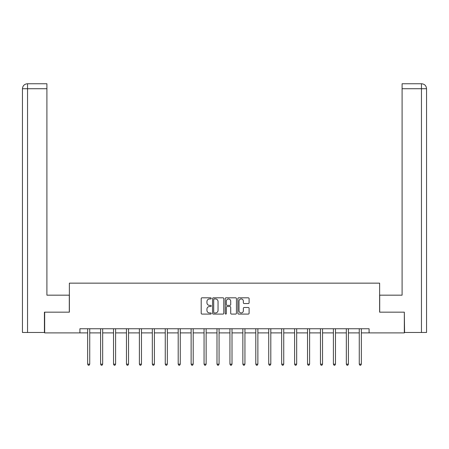 <?xml version="1.0" encoding="UTF-8"?>
<svg xmlns="http://www.w3.org/2000/svg" width="449" height="449" viewBox="0 0 449 449"><rect width="100%" height="100%" fill="white"/><g stroke="black" fill="none" stroke-linecap="round" stroke-linejoin="round"><path stroke-width="0.67" d="M211.238 298.383A0.567 0.567 0 0 0 210.665 297.81L202.016 297.81A0.814 0.814 0 0 0 201.203 298.624L201.203 313.273A0.814 0.814 0 0 0 202.016 314.087L210.665 314.087A0.567 0.567 0 0 0 211.238 313.52A0.567 0.567 0 0 0 210.665 312.947L209.548 312.947A2.604 2.604 0 0 1 206.944 310.343L206.944 309.125A2.604 2.604 0 0 1 209.548 306.521L210.665 306.521A0.567 0.567 0 0 0 211.238 305.949A0.567 0.567 0 0 0 210.665 305.382L209.548 305.382A2.604 2.604 0 0 1 206.944 302.778L206.944 301.554A2.604 2.604 0 0 1 209.548 298.95L210.665 298.95A0.567 0.567 0 0 0 211.238 298.383M248.286 303.552A0.814 0.814 0 0 0 249.1 302.738L249.1 298.624A0.814 0.814 0 0 0 248.286 297.81L238.683 297.81A0.814 0.814 0 0 0 237.869 298.624L237.869 313.273A0.814 0.814 0 0 0 238.683 314.087L248.286 314.087A0.814 0.814 0 0 0 249.1 313.273L249.1 308.311A0.814 0.814 0 0 0 248.286 307.498L244.172 307.498A0.814 0.814 0 0 0 243.358 308.311L243.358 310.77A2.178 2.178 0 0 1 241.18 312.947A2.178 2.178 0 0 1 239.008 310.77L239.008 301.127A2.178 2.178 0 0 1 241.18 298.95A2.178 2.178 0 0 1 243.358 301.127L243.358 302.738A0.814 0.814 0 0 0 244.172 303.552L248.286 303.552M46.909 83.755L27.428 83.755L46.909 83.755L46.909 88.728L27.546 88.728L27.546 332.479L44.423 332.479L44.423 312.167L69.376 312.167L69.376 283.151L379.624 283.151L379.624 312.167L404.33 312.167L404.33 332.894L369.095 332.894L369.095 328.752L79.905 328.752L79.905 332.894L87.656 332.894M44.67 312.167L44.67 332.894L79.905 332.894M223.787 298.624A0.814 0.814 0 0 0 222.973 297.81L213.37 297.81A0.814 0.814 0 0 0 212.557 298.624L212.557 313.273A0.814 0.814 0 0 0 213.37 314.087L222.973 314.087A0.814 0.814 0 0 0 223.787 313.273L223.787 298.624M226.027 297.81L235.63 297.81A0.814 0.814 0 0 1 236.443 298.624L236.443 313.273A0.814 0.814 0 0 1 235.63 314.087L231.521 314.087A0.814 0.814 0 0 1 230.707 313.273L230.707 307.335A0.814 0.814 0 0 0 229.894 306.521L227.166 306.521A0.814 0.814 0 0 0 226.352 307.335L226.352 313.52A0.567 0.567 0 0 1 225.78 314.087A0.567 0.567 0 0 1 225.213 313.52L225.213 298.624A0.814 0.814 0 0 1 226.027 297.81M89.733 332.894L100.593 332.894M102.664 332.894L113.524 332.894M115.601 332.894L126.461 332.894M128.532 332.894L139.392 332.894M141.469 332.894L152.329 332.894M154.4 332.894L165.26 332.894M167.337 332.894L178.197 332.894M180.268 332.894L191.128 332.894M193.199 332.894L204.065 332.894M206.136 332.894L216.996 332.894M219.067 332.894L229.933 332.894M232.004 332.894L242.864 332.894M244.935 332.894L255.801 332.894M257.872 332.894L268.732 332.894M270.803 332.894L281.663 332.894M283.74 332.894L294.6 332.894M296.671 332.894L307.531 332.894M309.608 332.894L320.468 332.894M322.539 332.894L333.399 332.894M335.476 332.894L346.336 332.894M348.407 332.894L359.267 332.894M361.344 332.894L369.095 332.894M214.268 298.95A0.567 0.567 0 0 0 213.696 299.522L213.696 312.381A0.567 0.567 0 0 0 214.268 312.947L215.447 312.947A2.604 2.604 0 0 0 218.051 310.343L218.051 301.554A2.604 2.604 0 0 0 215.447 298.95L214.268 298.95M230.707 301.167A2.178 2.178 0 0 0 228.53 298.995A2.178 2.178 0 0 0 226.352 301.167L226.352 304.568A0.814 0.814 0 0 0 227.166 305.382L229.894 305.382A0.814 0.814 0 0 0 230.707 304.568L230.707 301.167M89.839 328.752L89.789 328.87A0.831 0.831 0 0 0 89.733 329.179L89.733 364.167L87.656 364.167L87.656 329.179A0.831 0.831 0 0 0 87.6 328.87L87.549 328.752M89.733 364.167L89.11 365.245L88.279 365.245L87.656 364.167M69.292 312.167L69.292 295.173L46.909 295.173L46.909 88.728M27.546 332.479L22.45 332.479L22.45 88.728C22.747 85.708 24.403 84.047 27.417 83.755L27.428 83.755C24.398 84.053 22.742 85.708 22.45 88.728L22.45 282.735M27.546 83.755L28.669 83.755L27.546 83.755L27.546 88.728L22.45 88.728M379.708 312.167L379.708 295.173L402.091 295.173L402.091 83.755L421.572 83.755L402.091 83.755M426.55 332.479L426.55 282.735L426.55 332.479L404.577 332.479L404.33 312.167M421.454 83.755L420.331 83.755L421.454 83.755L421.454 88.728L402.091 88.728M421.454 332.479L421.454 88.728L426.55 88.728L426.55 282.735L426.55 88.728C426.253 85.708 424.597 84.047 421.583 83.755M102.776 328.752L102.726 328.87A0.831 0.831 0 0 0 102.664 329.179L102.664 364.167L100.593 364.167L100.593 329.179A0.831 0.831 0 0 0 100.531 328.87L100.481 328.752M102.664 364.167L102.041 365.245L101.216 365.245L100.593 364.167M115.707 328.752L115.657 328.87A0.831 0.831 0 0 0 115.601 329.179L115.601 364.167L113.524 364.167L113.524 329.179A0.831 0.831 0 0 0 113.468 328.87L113.417 328.752M115.601 364.167L114.978 365.245L114.147 365.245L113.524 364.167M128.644 328.752L128.594 328.87A0.831 0.831 0 0 0 128.532 329.179L128.532 364.167L126.461 364.167L126.461 329.179A0.831 0.831 0 0 0 126.399 328.87L126.349 328.752M128.532 364.167L127.909 365.245L127.084 365.245L126.461 364.167M141.575 328.752L141.525 328.87A0.831 0.831 0 0 0 141.469 329.179L141.469 364.167L139.392 364.167L139.392 329.179A0.831 0.831 0 0 0 139.336 328.87L139.285 328.752M141.469 364.167L140.846 365.245L140.015 365.245L139.392 364.167M154.507 328.752L154.462 328.87A0.831 0.831 0 0 0 154.4 329.179L154.4 364.167L152.329 364.167L152.329 329.179A0.831 0.831 0 0 0 152.267 328.87L152.217 328.752M154.4 364.167L153.777 365.245L152.952 365.245L152.329 364.167M167.443 328.752L167.393 328.87A0.831 0.831 0 0 0 167.337 329.179L167.337 364.167L165.26 364.167L165.26 329.179A0.831 0.831 0 0 0 165.204 328.87L165.153 328.752M167.337 364.167L166.714 365.245L165.883 365.245L165.26 364.167M180.375 328.752L180.33 328.87A0.831 0.831 0 0 0 180.268 329.179L180.268 364.167L178.197 364.167L178.197 329.179A0.831 0.831 0 0 0 178.135 328.87L178.085 328.752M180.268 364.167L179.645 365.245L178.814 365.245L178.197 364.167M193.311 328.752L193.261 328.87A0.831 0.831 0 0 0 193.199 329.179L193.199 364.167L191.128 364.167L191.128 329.179A0.831 0.831 0 0 0 191.066 328.87L191.021 328.752M193.199 364.167L192.582 365.245L191.751 365.245L191.128 364.167M206.243 328.752L206.198 328.87A0.831 0.831 0 0 0 206.136 329.179L206.136 364.167L204.065 364.167L204.065 329.179A0.831 0.831 0 0 0 204.003 328.87L203.953 328.752M206.136 364.167L205.513 365.245L204.682 365.245L204.065 364.167M219.179 328.752L219.129 328.87A0.831 0.831 0 0 0 219.067 329.179L219.067 364.167L216.996 364.167L216.996 329.179A0.831 0.831 0 0 0 216.934 328.87L216.889 328.752M219.067 364.167L218.45 365.245L217.619 365.245L216.996 364.167M232.111 328.752L232.066 328.87A0.831 0.831 0 0 0 232.004 329.179L232.004 364.167L229.933 364.167L229.933 329.179A0.831 0.831 0 0 0 229.871 328.87L229.821 328.752M232.004 364.167L231.381 365.245L230.55 365.245L229.933 364.167M245.047 328.752L244.997 328.87A0.831 0.831 0 0 0 244.935 329.179L244.935 364.167L242.864 364.167L242.864 329.179A0.831 0.831 0 0 0 242.802 328.87L242.757 328.752M244.935 364.167L244.318 365.245L243.487 365.245L242.864 364.167M257.979 328.752L257.934 328.87A0.831 0.831 0 0 0 257.872 329.179L257.872 364.167L255.801 364.167L255.801 329.179A0.831 0.831 0 0 0 255.739 328.87L255.689 328.752M257.872 364.167L257.249 365.245L256.418 365.245L255.801 364.167M270.915 328.752L270.865 328.87A0.831 0.831 0 0 0 270.803 329.179L270.803 364.167L268.732 364.167L268.732 329.179A0.831 0.831 0 0 0 268.67 328.87L268.625 328.752M270.803 364.167L270.186 365.245L269.355 365.245L268.732 364.167M283.847 328.752L283.796 328.87A0.831 0.831 0 0 0 283.74 329.179L283.74 364.167L281.663 364.167L281.663 329.179A0.831 0.831 0 0 0 281.607 328.87L281.557 328.752M283.74 364.167L283.117 365.245L282.286 365.245L281.663 364.167M296.783 328.752L296.733 328.87A0.831 0.831 0 0 0 296.671 329.179L296.671 364.167L294.6 364.167L294.6 329.179A0.831 0.831 0 0 0 294.538 328.87L294.493 328.752M296.671 364.167L296.048 365.245L295.223 365.245L294.6 364.167M309.715 328.752L309.664 328.87A0.831 0.831 0 0 0 309.608 329.179L309.608 364.167L307.531 364.167L307.531 329.179A0.831 0.831 0 0 0 307.475 328.87L307.425 328.752M309.608 364.167L308.985 365.245L308.154 365.245L307.531 364.167M322.651 328.752L322.601 328.87A0.831 0.831 0 0 0 322.539 329.179L322.539 364.167L320.468 364.167L320.468 329.179A0.831 0.831 0 0 0 320.406 328.87L320.356 328.752M322.539 364.167L321.916 365.245L321.091 365.245L320.468 364.167M335.583 328.752L335.532 328.87A0.831 0.831 0 0 0 335.476 329.179L335.476 364.167L333.399 364.167L333.399 329.179A0.831 0.831 0 0 0 333.343 328.87L333.293 328.752M335.476 364.167L334.853 365.245L334.022 365.245L333.399 364.167M348.519 328.752L348.469 328.87A0.831 0.831 0 0 0 348.407 329.179L348.407 364.167L346.336 364.167L346.336 329.179A0.831 0.831 0 0 0 346.274 328.87L346.224 328.752M348.407 364.167L347.784 365.245L346.959 365.245L346.336 364.167M361.451 328.752L361.4 328.87A0.831 0.831 0 0 0 361.344 329.179L361.344 364.167L359.267 364.167L359.267 329.179A0.831 0.831 0 0 0 359.211 328.87L359.161 328.752M361.344 364.167L360.721 365.245L359.89 365.245L359.267 364.167"/></g></svg>
